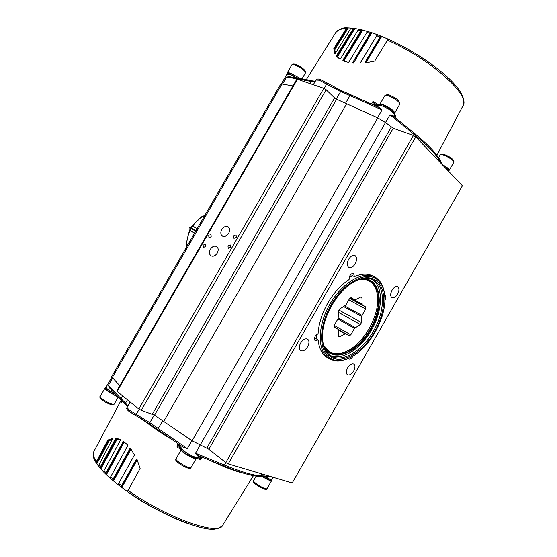 <?xml version="1.0" encoding="UTF-8"?>
<svg xmlns="http://www.w3.org/2000/svg" width="557" height="557" viewBox="0 0 557 557"><rect width="100%" height="100%" fill="white"/><g stroke="black" fill="none" stroke-linecap="round" stroke-linejoin="round"><path stroke-width="0.84" d="M443.588 165.304C447.466 167.587 449.346 169.244 449.227 170.275L448.469 170.539M394.648 113.113L399.766 104.201C399.606 102.161 396.507 99.626 390.478 96.598C387.324 95.247 385.437 94.934 384.831 95.658L379.756 104.479C380.473 103.908 382.318 104.277 385.319 105.579C391.341 108.629 394.447 111.135 394.648 113.113L394.572 113.217M271.398 479.835L271.656 480.594C270.904 481.06 268.53 480.169 264.547 477.913M391.884 110.147L384.796 105.851M368.205 31.526L366.91 32.341L348.863 62.071L348.313 62.356L345.486 61.618L342.931 60.685L342.875 60.219L360.922 30.684L358.116 30.036L359.495 29.249L371.408 32.543L352.609 62.739L370.071 33.35L371.234 32.501M377.827 34.826L388.125 39.087L374.708 61.061L365.35 62.969L364.974 62.377L380.104 37.047L376.678 35.704L377.827 34.826L371.408 32.543M380.104 37.047L381.134 36.142L365.531 62.273L364.974 62.377M358.116 30.036L340.473 58.812L339.874 59.098L336.999 56.772L336.477 55.756L352.908 29.103L354.273 28.323L337.277 55.902L336.477 55.756M351.92 28.052L350.52 28.825L335.384 53.326L334.799 53.604L333.761 48.696L346.224 28.623L347.659 27.857L334.583 48.932L333.761 48.696M381.733 36.372L366.033 62.656L365.531 62.273M353.082 62.509L353.514 63.143M344.205 61.186L344.56 61.312M362.315 29.897L343.592 60.323L342.875 60.219M343.592 60.323L344.212 61.173M337.222 57.002L337.737 56.835L340.243 59.049M337.131 56.898L336.804 56.097M337.277 55.902L337.827 56.215L337.737 56.835M359.216 29.236L351.885 28.045M335.049 53.639L334.123 49.928L334.813 49.97L335.509 53.124M334.123 49.928L334.026 49.1M334.583 48.932L335.119 49.204L334.813 49.97M351.418 28.094L347.659 27.857M361.904 29.89L359.537 29.361M354.196 28.449L352.066 28.219M376.678 35.704L360.261 63.073L352.637 63.059L352.435 62.516M360.922 30.684L362.196 29.876M373.469 104.904L375.014 104.695L372.939 101.534L371.54 104.041M394.614 117.179L394.718 113.969C392.344 109.771 388.417 106.798 382.938 105.064L379.881 104.472L373.914 105.106M373.155 104.765L372.939 101.534L378.3 104.542M395.331 117.764L395.755 115.264L394.795 116.329M394.829 117.339L394.718 113.969M441.235 163.563L440.42 162.024C436.674 154.978 427.915 145.781 414.13 134.439L389.977 114.763L393.061 115.981M378.816 107.348L382.032 109.952L349.97 95.595L351.049 94.934M286.57 77.019L289.563 76.727L306.155 79.581L304.978 80.215L286.57 77.019L282.49 84.079M112.298 393.855C107.501 391.237 105.05 389.357 104.953 388.215L105.788 388.055M324.049 345.862L330.036 352.128C335.098 354.67 341.009 354.21 347.763 350.757C364.459 342.485 379.449 315.339 377.562 296.797C376.957 289.849 374.548 284.829 370.342 281.738C367.662 279.865 364.473 279.064 360.79 279.329M368.706 280.234L370.231 281.16C374.485 284.293 376.915 289.368 377.528 296.401L377.549 296.603M347.603 350.84L347.408 350.945C340.571 354.44 334.597 354.9 329.472 352.33L329.034 352.087M350.813 297.786L354.906 299.972L351.223 297.577L349.608 298.489L345.786 305.152L339.652 309.01L338.482 311.05L338.148 318.486L334.325 325.156L334.325 327.07L338.12 329.284L338.426 329.981L338.412 336.177L339.547 336.832L345.563 333.622L349.211 335.753L350.792 334.813L354.503 328.324L337.855 318.994M338.412 336.177L339.547 336.832M334.318 325.434L350.792 334.813M338.169 329.403L345.563 333.622M354.503 328.324L360.372 324.494L361.493 322.531L361.611 316.397L365.636 308.877L365.677 306.984L362.134 304.679L361.966 297.675L360.873 296.951L354.906 299.972M348.821 299.854L365.636 308.877M349.692 298.434L365.677 306.984M344.853 306.051L361.932 315.353M362.134 304.679L350.047 298.218M350.548 297.932L361.848 303.969M360.741 297.027L361.966 297.675M344.825 333.706L338.426 330.05M338.273 318.04L355.241 327.537M338.475 312.366L360.372 324.494M361.611 316.397L343.773 306.663M338.997 310.117L361.493 322.531M196.329 458.216L196.28 458.369C195.618 460.423 180.176 451.595 181.213 449.757L175.991 458.836C174.891 460.785 190.341 469.607 191.065 467.448C190.383 471.473 173.192 460.862 175.887 459.079L176.068 458.696M287.398 73.712L287.224 72.863C288.345 72.194 291.214 73.266 295.816 76.065M185.077 453.238L192.409 457.269M108.35 476.555L103.894 472.28L103.957 470.693L106.011 472.712L123.313 441.374L127.664 445.071L127.699 445.691L110.613 476.91L110.537 478.526L108.35 476.555M122.923 441.604L123.362 442.209L106.074 474.446M105.921 474.279L106.011 472.712M103.867 472.232L98.854 466.655L98.847 465.011L100.371 466.836L115.564 438.651L116.9 438.631L117.151 439.201L100.824 468.945M115.564 438.651L116.086 439.299L100.434 468.548M100.357 468.458L100.371 466.836M98.707 466.383L96.361 463.222L96.347 461.593L107.759 440.295L109.026 439.974L109.409 440.566L96.814 463.758M199.246 457.088L200.506 456.462L200.457 459.908L202.052 457.102M177.927 443.616L176.966 447.076L178.818 445.983M110.558 478.484L112.953 480.545L113.148 479.076L129.941 448.496L130.526 448.385L134.481 454.909L118.662 483.504L118.439 485.008L110.537 478.526M118.265 484.841L121.335 487.18L121.621 485.746L136.284 459.344L137.001 459.351L140.106 468.444L127.511 491.671L118.425 485.001M126.648 444.068L124.427 442.3L123.939 442.516L106.415 474.752M107.759 440.295L108.887 441.235M112.625 439.389L109.409 440.566M109.026 439.974L112.911 438.679M116.086 439.299L116.643 439.612M120.486 440.114L117.151 439.201M116.9 438.631L118.453 438.944M123.362 442.209L123.939 442.516M129.941 448.496L130.839 449.388L113.468 481.018M130.247 449.102L113.168 480.775M136.284 459.344L137.036 460.166L121.816 487.57M136.458 459.915L121.544 487.382M127.268 491.483C150.07 509.084 206.605 535.068 217.773 528.12M107.981 440.037L112.827 438.45M112.744 438.429L98.847 465.011M115.884 438.394L120.354 439.675L120.409 440.336L103.957 470.693M121.886 400.887L121.426 402.558L121.468 400.476M196.879 458.077L200.457 459.908L198.905 457.234M199.664 456.914L200.297 456.378M121.231 400.204L121.426 402.558L122.164 401.165M177.391 444.521L178.7 444.402L178.7 445.802L181.352 449.924L181.352 448.51L183.49 450.648C189.645 455.069 194.351 457.339 197.61 457.45L200.242 456.357M271.886 476.917L270.73 477.008M121.161 400.135L109.792 388.173L108.364 385.367L121.078 398.694L121.161 400.135L127.497 406.659M139.236 409.291L135.421 415.397L129.022 411.372C126.85 409.583 126.188 408.26 127.059 407.418L129.001 409.938L149.819 422.672L187.312 448.65L183.323 447.306M198.048 455.41L195.514 453.168L224.443 465.081C241.028 471.842 253.129 475.413 260.746 475.81L259.611 476.465C251.813 476.061 239.691 472.51 223.253 465.812L224.443 465.081L225.87 462.595M384.678 295.356L385.096 295.482C386.161 296.338 386.154 297.863 385.075 300.049L384.859 300.397M330.092 355.394C341.845 361.201 360.887 348.961 371.7 329.653C382.666 310.43 383.564 287.454 372.835 279.872L372.069 279.37M352.978 356.097L352.672 356.696C351.397 358.659 350.144 359.418 348.912 358.966L348.445 358.471M327.3 357.594C322.057 354.336 319.008 348.445 318.151 339.916L315.798 338.531L316.397 337.897M318.151 339.916L315.269 340.717C314.183 339.798 314.176 338.266 315.255 336.108L318.082 333.636C318.743 323.603 321.995 313.396 327.822 303.022C333.831 292.759 340.912 284.933 349.072 279.558L349.817 275.812C351.056 273.884 352.323 273.139 353.604 273.571L354.419 276.634L351.989 275.388L351.759 276.175M355.171 263.83C353.131 266.998 351.042 268.223 348.905 267.513C346.844 265.919 346.774 263.148 348.696 259.2C350.729 256.046 352.811 254.814 354.934 255.51C357.016 257.104 357.093 259.882 355.171 263.83M307.631 346.746C305.32 350.262 302.987 351.571 300.641 350.659C298.837 349.135 298.831 346.593 300.606 343.049C302.917 339.54 305.243 338.231 307.575 339.122C309.393 340.661 309.413 343.203 307.631 346.746M353.667 370.969C351.558 374.22 349.49 375.481 347.471 374.736C345.932 373.399 345.994 371.087 347.652 367.801C349.768 364.557 351.829 363.296 353.834 364.027C355.387 365.371 355.331 367.683 353.667 370.969M397.587 294.152C395.7 297.118 393.827 298.294 391.968 297.696C390.241 296.303 390.262 293.804 392.044 290.19C393.931 287.231 395.797 286.047 397.642 286.639C399.39 288.032 399.369 290.538 397.587 294.152M358.339 279.795C362.67 278.758 366.471 279.057 369.737 280.7L371.352 281.675C381.754 288.61 380.835 310.966 370.154 329.152C359.892 347.589 341.371 359.188 330.51 353.006L329.974 352.706C326.841 350.813 324.564 347.763 323.137 343.544M359.704 279.329C380.271 274.497 385.716 304.63 370.697 329.466C357.274 354.252 330.141 364.299 323.471 344.95M228.683 233.279C226.741 236.105 224.631 237.031 222.34 236.036C220.544 234.574 220.342 232.415 221.749 229.568C223.698 226.727 225.822 225.808 228.119 226.831C229.888 228.293 230.076 230.445 228.683 233.279M217.321 252.969L217.077 253.372M217.244 253.101C215.371 255.858 213.303 256.777 211.061 255.858C209.181 254.389 208.959 252.182 210.386 249.244C212.273 246.466 214.348 245.553 216.603 246.5C218.455 247.969 218.671 250.17 217.244 253.101M236.286 237.338L233.954 238.333L233.731 235.973L236.064 234.977L236.286 237.338M230.521 247.329L228.224 248.325L227.98 245.936L230.292 244.941L230.521 247.329M211.18 236.725L208.952 237.714L208.743 235.381L210.978 234.393L211.18 236.725M205.533 246.507L203.333 247.496L203.11 245.143L205.31 244.154L205.533 246.507M225.801 462.54L208.847 449.255L192.088 440.81L154.54 415.188L141.241 410.328L138.846 409.005L116.664 391.077L296.811 79.219L297.431 79.261L323.812 88.319L326.137 89.726L334.611 97.941L336.63 99.223L377.757 117.868L385.5 122.554L393.221 128.235L413.44 135.476L225.801 462.54L228.217 463.87L292.195 482.982L462.373 185.857L292.195 482.982M119.776 385.695L111.602 376.706L280.679 84.191L281.96 83.989L292.947 85.91M462.219 185.558L415.78 136.89L413.44 135.476M354.419 276.634C361.382 273.612 367.39 273.348 372.452 275.833M376.762 279.245C381.329 282.664 383.975 288.143 384.706 295.683C387.066 316.801 369.751 348.153 350.625 357.399C343.237 361.089 336.762 361.57 331.199 358.826C318.75 352.685 318.2 327.091 331.074 304.846C343.773 282.49 365.636 270.848 376.762 279.245M384.65 295.092L384.629 294.869C383.891 287.175 381.19 281.577 376.532 278.089L374.534 276.878C362.53 270.486 341.323 283.269 329.243 305.32C317.017 327.279 317.49 352.045 329.291 358.799L330.071 359.237C335.746 362.029 342.36 361.542 349.893 357.768L350.109 357.657M331.895 357.608C325.748 354.168 322.594 347.29 322.419 336.971C322.085 318.214 336.351 292.39 352.4 282.684C361.883 276.975 369.771 276.237 376.066 280.463C387.052 288.261 385.987 311.983 374.61 331.707C363.38 351.53 343.78 363.916 331.895 357.608M351.92 282.991C360.142 278.04 367.216 276.996 373.141 279.851L374.91 280.923C385.681 288.54 384.664 311.767 373.517 331.081C362.53 350.492 343.321 362.593 331.7 356.389L331.067 356.034C325.497 352.539 322.614 346.001 322.426 336.407M352.685 275.743L349.114 277.574M316.32 334.708L316.473 338.928M201.982 216.506L192.179 225.703L192.701 226.17C195.493 222.083 198.779 218.873 202.553 216.541L201.982 216.506M186.31 243.618L186.63 244.084C186.811 239.573 187.981 235.075 190.139 230.605L189.436 230.445L186.31 243.618M192.172 225.863L192.694 226.281L192.214 225.836M187.841 244.802L186.31 243.834M202.163 216.401L203.827 217.146M189.554 230.354L190.313 228.76L191.162 228.662L190.229 230.542L189.603 230.34M195.716 231.176L191.162 228.662M196.092 230.535L191.531 228.022L191.155 227.298L192.165 225.836M197.192 228.635L192.701 226.17L197.143 228.711L192.694 226.281L191.531 228.022M194.616 233.091L190.229 230.542M440.573 154.561L441.179 154.087C444.075 153.607 455.041 158.787 453.816 162.261C455.16 160.743 442.899 153.621 440.573 154.561M441.938 154.205C444.096 153.356 455.229 159.998 453.314 160.987M253.56 480.712C253.442 481.527 255.099 483.065 258.532 485.328C263.12 488.099 265.94 489.241 266.991 488.74C266.921 490.271 263.99 489.408 258.211 486.157C251.235 481.151 253.936 481.944 253.56 480.712L256.185 476.131M297.347 78.064L289.8 74.38L286.946 74.22C287.788 73.141 289.111 72.988 290.921 73.761L294.256 75.286M345.612 103.163L349.97 95.595L340.633 91.571L319.265 80.215L315.993 80.055C316.815 78.864 318.298 78.697 320.435 79.547L327.084 82.986M393.59 116.336L394.53 114.7C392.984 111.658 388.737 108.685 381.789 105.767L378.802 105.162L374.457 105.35M379.881 104.472L378.802 105.162L377.827 106.853M370.071 33.35L366.91 32.341M462.93 105.858L462.964 105.788C471.104 95.56 430.345 58.833 387.15 40.048M448.308 170.978C448.301 170.247 447.201 169.091 445.015 167.532M352.908 29.103L350.52 28.825M346.224 28.623C340.787 28.727 337.277 30.057 335.711 32.612L306.322 79.609M387.533 39.498L387.846 38.969M371.86 32.71L353.618 62.878M362.844 30.064L344.142 60.664M354.92 28.477L337.827 56.215M348.292 27.975L335.119 49.204M394.739 114.596L395.755 115.264M359.14 98.498L336.456 88.424M419.999 138.039L413.531 132.608M444.841 166.216L444.848 167.351M292.71 77.27L294.207 75.216L300.696 78.641M440.169 162.449L440.462 160.841C436.611 153.614 427.846 144.374 414.171 133.13L413.955 133.026M413.517 135.504L414.171 133.13L392.817 115.71M336.31 99.076L340.633 91.571L341.838 90.965M324.258 88.5L327.161 82.986L341.685 90.847L379.24 107.487M315.011 81.747L311.154 81.51L312.352 80.876L315.311 81.231M309.971 83.564L311.154 81.51L304.978 80.215L304.185 81.58M195.514 453.168L389.977 114.763M377.542 117.771L382.032 109.952M100.163 396.5C100.302 397.782 102.906 399.766 107.967 402.453C111.47 404.138 113.524 404.723 114.129 404.208C113.085 404.577 114.477 406.269 107.355 403.136C101.353 400.204 98.728 396.814 100.163 396.5L104.953 388.215M189.519 467.783C189.387 470.011 175.469 462.185 176.416 460.409M305.466 72.89L305.313 72.027C303.871 69.061 292.495 62.85 291.931 64.716C294.242 62.119 302.493 67.46 305.333 71.052L305.466 72.89L302.019 78.864M293.316 64.494C293.267 62.468 303.635 67.989 304.951 70.69M181.352 449.924L183.469 452.082C188.001 455.828 192.485 457.819 196.934 458.056L198.626 455.689M129.238 411.491L149.868 424.086M119.226 398.095L107.752 390.826C105.844 389.329 105.259 388.145 106.004 387.282L107.71 389.468L116.274 394.99M119.282 398.158L110.69 392.866L111.832 390.325M141.471 418.69C150.362 425.687 161.084 433.012 173.645 440.664M96.361 463.222L94.314 459.511C92.928 456.503 92.789 453.809 93.91 451.435C92.657 453.732 93.472 457.123 96.347 461.593M209.697 460.242C224.06 467.044 235.465 471.389 243.903 473.276M181.046 449.443L176.966 447.076M110.613 476.91L113.148 479.076M118.662 483.504L121.621 485.746M127.887 490.271C166.717 517.878 218.804 536.217 222.584 525.425L222.619 525.369M108.371 440.914L96.389 463.271M127.254 491.504L127.595 490.891M261.853 476.576L266.114 478.679C271.677 480.844 270.061 480.357 271.934 479.285C271.51 479.737 269.887 479.285 267.068 477.941L266.114 478.679L261.79 476.569M264.54 476.708L267.068 477.941L267.687 476.862M178.7 444.402L181.352 448.51L182.39 446.7M223.092 465.701L197.77 455.341M261.832 473.916L260.746 475.81L269.706 476.263M122.624 396.02L121.078 398.694L125.527 403.087L125.61 404.535M127.4 399.842L125.527 403.087L127.852 406.039M135.483 415.397L149.617 423.905M154.247 414.993L149.819 422.672L149.722 424.023L158.111 429.913M162.637 420.827L158.174 428.57L157.993 429.872L183.594 447.536M112.528 378.161L108.364 385.367M191.893 440.678L187.312 448.65M208.847 449.255L393.221 128.235M206.856 448.093L391.23 127.114M192.088 440.81L377.757 117.868M163.64 421.51L346.705 103.665M154.54 415.188L336.63 99.223M152.416 414.06L334.611 97.941M141.241 410.328L326.137 89.726M138.846 409.005L323.812 88.319M117.04 391.55L297.431 79.261M112.159 377.778L281.96 83.989M415.78 136.89L228.217 463.87M187.82 244.843L186.63 244.084L187.855 244.781M189.589 230.389L190.215 230.549M194.658 233.014L189.436 230.445M197.143 228.711L192.179 225.703M186.853 246.514L186.623 244.154M202.63 216.513L204.725 215.601M195.73 231.155L189.735 227.848L190.125 229.122L189.721 227.743M189.979 227.291L189.735 227.848L190.034 227.242L191.371 226.964L190.076 227.249L196.078 230.556M438.561 157.687L440.211 154.804M449.227 170.275L453.816 162.261M399.766 104.201C399.78 101.165 396.925 98.422 391.216 95.964C388.967 94.467 386.837 94.363 384.831 95.658M271.656 480.594L266.991 488.74M388.104 39.074C429.363 57.914 470.268 90.652 462.964 105.788L436.862 155.319M335.711 32.612C339.304 28.936 343.237 27.349 347.491 27.85M448.336 171.006C447.905 168.583 450.126 170.853 444.966 166.258L442.369 164.454M442.718 165.123L440.462 160.841M312.352 80.876L306.155 79.581M313.306 84.713L315.993 80.055M281.334 83.933L286.946 74.22M118.056 397.406L114.129 404.208M377.562 296.797L377.528 296.401M347.763 350.757L347.408 350.945M196.28 458.369L191.065 467.448M287.224 72.863L291.931 64.716M127.442 491.636C146.442 504.684 165.589 514.974 184.889 522.515C202.943 528.593 214.925 532.548 222.584 525.425L253.435 475.664M93.91 451.435L121.182 400.149M196.934 458.056L199.671 456.907M259.611 476.465L270.834 477.015M273.083 477.272L271.934 479.285M111.762 377.312L106.004 387.282M130.157 402.05L127.059 407.418M384.706 295.683L384.629 294.869M350.625 357.399L349.893 357.768M186.727 246.73L186.463 244.043M202.463 216.436L204.837 215.406"/></g></svg>

